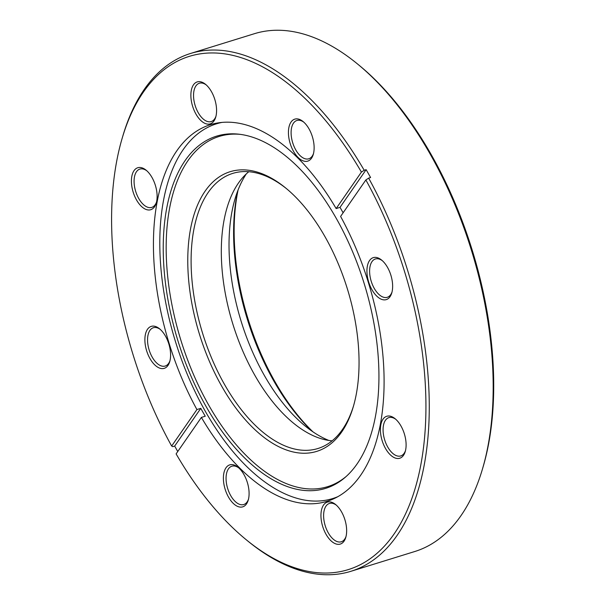 <?xml version="1.0" encoding="UTF-8"?>
<svg xmlns="http://www.w3.org/2000/svg" width="605" height="605" viewBox="0 0 605 605"><rect width="100%" height="100%" fill="white"/><g stroke="black" fill="none" stroke-linecap="round" stroke-linejoin="round"><path stroke-width="0.91" d="M221.974 122.407A196.179 103.667 -107.2 0 0 216.56 123.791A196.179 103.667 -107.2 0 0 175.541 341.848A196.179 103.667 -107.2 0 0 332.584 498.596A196.179 103.667 -107.2 0 0 337.832 496.675M328.863 440.455A151.878 80.261 72.8 0 1 241.206 321.52A151.878 80.261 72.8 0 1 246.333 173.869M332.107 440.833A143.998 76.094 72.8 0 1 232.864 324.106A143.998 76.094 72.8 0 1 248.799 171.722M286.399 188.586A143.998 76.094 -107.2 0 0 232.766 173.393A143.998 76.094 -107.2 0 0 202.652 333.453A143.998 76.094 -107.2 0 0 317.927 448.509A143.998 76.094 -107.2 0 0 353.6 405.675M199.514 334.429A146.387 77.357 72.8 0 1 202.312 195.544A146.387 77.357 72.8 0 1 285.53 187.868A146.387 77.357 72.8 0 1 347.308 288.676A146.387 77.357 72.8 0 1 353.282 406.764A146.387 77.357 72.8 0 1 280.289 447.443A146.387 77.357 72.8 0 1 199.514 334.429M364.149 283.465A184.359 97.42 72.8 0 1 345.266 477.277A184.359 97.42 72.8 0 1 178.021 341.084A184.359 97.42 72.8 0 1 239.073 134.212A184.359 97.42 72.8 0 1 364.149 283.465M346.219 476.438A183.315 96.868 72.8 0 1 180.872 340.199A183.315 96.868 72.8 0 1 240.329 134.37M238.09 189.947A175.042 92.497 -107.2 0 0 248.186 319.364A175.042 92.497 -107.2 0 0 312.966 431.841M312.097 431.244A172.652 91.234 72.8 0 1 247.453 319.591A172.652 91.234 72.8 0 1 237.712 190.938M225.151 489.294A21.969 11.608 72.8 0 1 225.574 468.444A21.969 11.608 72.8 0 1 238.06 467.294A21.969 11.608 72.8 0 1 247.332 482.427A21.969 11.608 72.8 0 1 248.232 500.146A21.969 11.608 72.8 0 1 237.273 506.256A21.969 11.608 72.8 0 1 225.151 489.294M238.771 467.907A20.063 10.603 -107.2 0 0 231.859 466.213A20.063 10.603 -107.2 0 0 227.669 488.515A20.063 10.603 -107.2 0 0 243.724 504.54A20.063 10.603 -107.2 0 0 248.474 499.246M146.644 350.794A21.969 11.608 72.8 0 1 147.068 329.952A21.969 11.608 72.8 0 1 159.554 328.795A21.969 11.608 72.8 0 1 168.825 343.927A21.969 11.608 72.8 0 1 169.725 361.646A21.969 11.608 72.8 0 1 158.767 367.757A21.969 11.608 72.8 0 1 146.644 350.794M160.264 329.407A20.063 10.603 -107.2 0 0 153.352 327.721A20.063 10.603 -107.2 0 0 149.155 350.015A20.063 10.603 -107.2 0 0 165.218 366.04A20.063 10.603 -107.2 0 0 169.96 360.746M133.176 192.163A21.969 11.608 72.8 0 1 133.592 171.321A21.969 11.608 72.8 0 1 146.085 170.164A21.969 11.608 72.8 0 1 155.356 185.296A21.969 11.608 72.8 0 1 156.256 203.015A21.969 11.608 72.8 0 1 145.298 209.126A21.969 11.608 72.8 0 1 133.176 192.163M146.796 170.776A20.063 10.603 -107.2 0 0 139.884 169.09A20.063 10.603 -107.2 0 0 135.686 191.384A20.063 10.603 -107.2 0 0 151.749 207.409A20.063 10.603 -107.2 0 0 156.491 202.115M192.632 106.321A21.969 11.608 72.8 0 1 193.055 85.479A21.969 11.608 72.8 0 1 205.541 84.329A21.969 11.608 72.8 0 1 214.813 99.454A21.969 11.608 72.8 0 1 215.713 117.181A21.969 11.608 72.8 0 1 204.755 123.284A21.969 11.608 72.8 0 1 192.632 106.321M206.252 84.934A20.063 10.603 -107.2 0 0 199.34 83.248A20.063 10.603 -107.2 0 0 195.15 105.542A20.063 10.603 -107.2 0 0 211.205 121.575A20.063 10.603 -107.2 0 0 215.955 116.273M290.188 143.559A21.969 11.608 72.8 0 1 290.612 122.717A21.969 11.608 72.8 0 1 303.097 121.56A21.969 11.608 72.8 0 1 312.369 136.692A21.969 11.608 72.8 0 1 313.269 154.411A21.969 11.608 72.8 0 1 302.311 160.522A21.969 11.608 72.8 0 1 290.188 143.559M303.808 122.172A20.063 10.603 -107.2 0 0 296.896 120.486A20.063 10.603 -107.2 0 0 292.707 142.78A20.063 10.603 -107.2 0 0 308.762 158.805A20.063 10.603 -107.2 0 0 313.511 153.511M368.695 282.059A21.969 11.608 72.8 0 1 369.118 261.209A21.969 11.608 72.8 0 1 381.604 260.059A21.969 11.608 72.8 0 1 390.875 275.192A21.969 11.608 72.8 0 1 391.775 292.911A21.969 11.608 72.8 0 1 380.817 299.021A21.969 11.608 72.8 0 1 368.695 282.059M382.315 260.672A20.063 10.603 -107.2 0 0 375.402 258.978A20.063 10.603 -107.2 0 0 371.213 281.28A20.063 10.603 -107.2 0 0 387.268 297.305A20.063 10.603 -107.2 0 0 392.017 292.011M382.163 440.69A21.969 11.608 72.8 0 1 382.587 419.84A21.969 11.608 72.8 0 1 395.073 418.69A21.969 11.608 72.8 0 1 404.344 433.823A21.969 11.608 72.8 0 1 405.244 451.542A21.969 11.608 72.8 0 1 394.294 457.652A21.969 11.608 72.8 0 1 382.163 440.69M395.783 419.303A20.063 10.603 -107.2 0 0 388.871 417.609A20.063 10.603 -107.2 0 0 384.682 439.911A20.063 10.603 -107.2 0 0 400.737 455.936A20.063 10.603 -107.2 0 0 405.486 450.642M322.707 526.524A21.969 11.608 72.8 0 1 323.13 505.682A21.969 11.608 72.8 0 1 335.616 504.532A21.969 11.608 72.8 0 1 344.888 519.665A21.969 11.608 72.8 0 1 345.788 537.384A21.969 11.608 72.8 0 1 334.83 543.487A21.969 11.608 72.8 0 1 322.707 526.524M336.327 505.137A20.063 10.603 -107.2 0 0 329.415 503.451A20.063 10.603 -107.2 0 0 325.225 525.753A20.063 10.603 -107.2 0 0 341.28 541.777A20.063 10.603 -107.2 0 0 346.03 536.484M357.048 63.593L358.78 65.015A268.658 141.971 72.8 0 1 472.165 250.031A268.658 141.971 72.8 0 1 483.138 466.742L482.503 468.89A271.04 143.226 -107.2 0 0 471.431 250.251A271.04 143.226 -107.2 0 0 357.048 63.593A271.04 143.226 -107.2 0 0 254.463 33.683L190.545 53.474A271.04 143.226 72.8 0 1 364.195 170.27L361.412 172.085A268.658 141.971 -107.2 0 0 122.172 138.258A268.658 141.971 -107.2 0 0 171.654 446.036L172.75 446.656L174.686 446.059A271.04 143.226 -107.2 0 0 177.757 451.519M365.866 179.942L340.6 216.424A197.132 104.173 72.8 0 1 368.279 282.187A197.132 104.173 72.8 0 1 327.055 501.311A197.132 104.173 72.8 0 1 201.382 417.42L176.108 453.894A268.658 141.971 -107.2 0 0 246.522 539.985A268.658 141.971 -107.2 0 0 399.239 525.904A268.658 141.971 -107.2 0 0 404.382 271.01A268.658 141.971 -107.2 0 0 365.866 179.942L368.649 178.127A271.04 143.226 72.8 0 1 407.52 270.034A271.04 143.226 72.8 0 1 350.847 571.317L414.758 551.526A271.04 143.226 -107.2 0 0 482.503 468.89M350.847 571.317A271.04 143.226 72.8 0 1 248.262 541.407L246.522 539.985M343.118 212.786A197.132 104.173 -107.2 0 0 340.018 207.364L336.146 208.566A197.132 104.173 72.8 0 0 210.464 124.675A197.132 104.173 72.8 0 0 169.249 343.799A197.132 104.173 72.8 0 0 196.92 409.555L200.799 408.36L174.686 446.059M200.799 408.36A197.132 104.173 72.8 0 0 205.254 416.217L201.382 417.42M196.92 409.555L171.654 446.036M361.412 172.085L336.146 208.566M122.172 138.258L122.8 136.11A271.04 143.226 72.8 0 1 190.545 53.474M364.195 170.27L366.131 169.672A271.04 143.226 72.8 0 1 370.585 177.53L368.649 178.127M366.131 169.672L340.018 207.364M336.554 497.37L332.584 498.596M220.538 122.558L216.56 123.791"/></g></svg>
